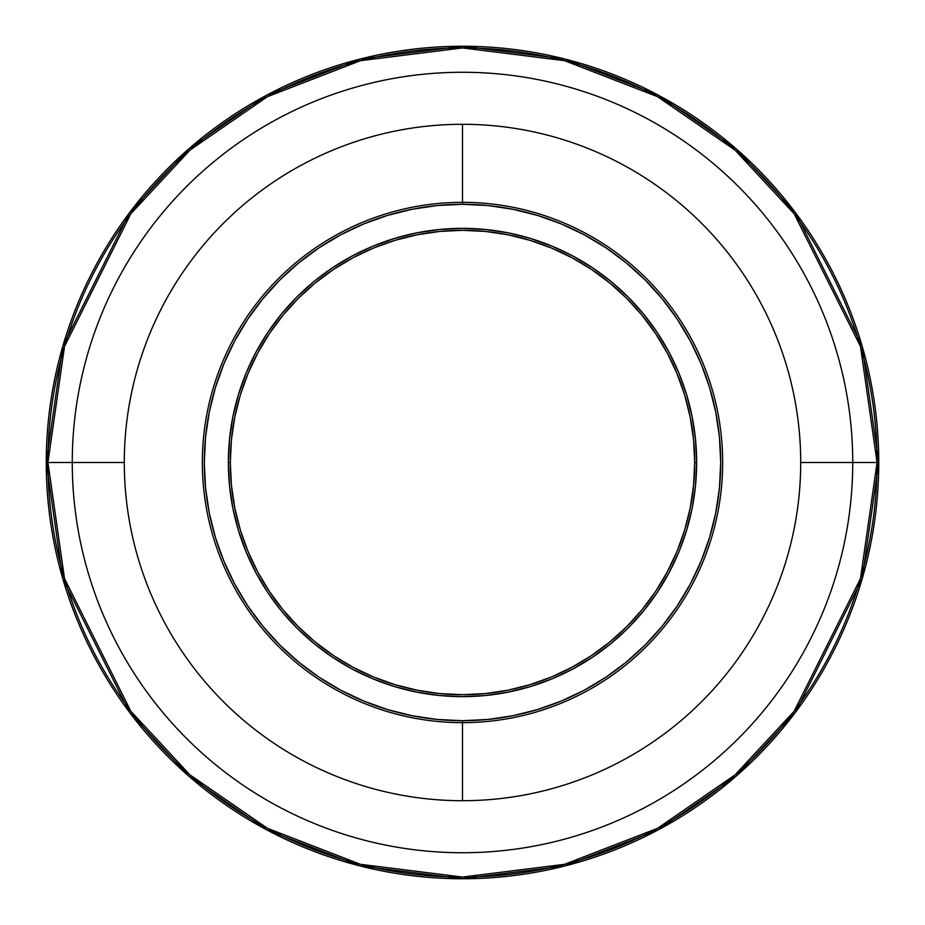 <?xml version="1.0" encoding="UTF-8"?>
<svg xmlns="http://www.w3.org/2000/svg" width="925" height="925" viewBox="0 0 925 925"><rect width="100%" height="100%" fill="white"/><g stroke="black" fill="none" stroke-linecap="round" stroke-linejoin="round"><path stroke-width="1.39" d="M878.75 462.5L862.1 345.95L795.5 212.75L736.196 148.89L658.38 95.217L564.967 59.061L462.5 46.25L360.033 59.061L266.62 95.217L188.804 148.89L129.5 212.75L62.9 345.95L46.25 462.5L47.927 462.5L64.507 346.424L130.841 213.756L189.903 150.151L267.406 96.697L360.449 60.68L462.5 47.927L564.551 60.68L657.594 96.697L735.097 150.151L794.159 213.756L860.493 346.424L877.073 462.5L878.75 462.5A416.25 416.25 0 0 1 462.5 878.75A416.25 416.25 0 0 1 46.25 462.5A416.25 416.25 0 0 1 462.5 46.25A416.25 416.25 0 0 1 878.75 462.5L852.734 462.5A390.234 390.234 0 0 1 462.5 852.734A390.234 390.234 0 0 1 72.266 462.5A390.234 390.234 0 0 0 462.5 852.734A390.234 390.234 0 0 0 852.734 462.5L800.703 462.5A338.203 338.203 0 0 1 462.5 800.703A338.203 338.203 0 0 1 124.297 462.5L47.927 462.5A414.573 414.573 0 0 0 462.5 877.073A414.573 414.573 0 0 0 877.073 462.5L860.493 578.576L794.159 711.244L735.097 774.849L657.594 828.303L564.551 864.32L462.5 877.073L360.449 864.32L267.406 828.303L189.903 774.849L130.841 711.244L64.507 578.576L47.927 462.5L46.25 462.5L62.9 579.05L129.5 712.25L188.804 776.11L266.62 829.783L360.033 865.939L462.5 878.75L564.967 865.939L658.38 829.783L736.196 776.11L795.5 712.25L862.1 579.05L878.75 462.5M462.5 124.297L462.5 204.298A258.202 258.202 0 0 1 720.702 462.5A258.202 258.202 0 0 1 462.5 720.702L462.5 800.703A338.203 338.203 0 0 0 800.703 462.5A338.203 338.203 0 0 0 462.5 124.297A338.203 338.203 0 0 0 124.297 462.5A338.203 338.203 0 0 0 462.5 800.703L462.5 722.656A260.156 260.156 0 0 1 202.344 462.5A260.156 260.156 0 0 0 462.5 722.656A260.156 260.156 0 0 0 722.656 462.5A260.156 260.156 0 0 1 462.5 722.656L462.5 720.702L437.19 719.465L412.122 715.742L387.552 709.591L363.687 701.046L340.782 690.212L319.044 677.192L298.694 662.092L279.917 645.083L262.908 626.306L247.808 605.956L234.788 584.218L223.954 561.313L215.409 537.448L209.258 512.878L205.535 487.81L204.298 462.5L205.535 437.19L209.258 412.122L215.409 387.552L223.954 363.687L234.788 340.782L247.808 319.044L262.908 298.694L279.917 279.917L298.694 262.908L319.044 247.808L340.782 234.788L363.687 223.954L387.552 215.409L412.122 209.258L437.19 205.535L462.5 204.298L487.81 205.535L512.878 209.258L537.448 215.409L561.313 223.954L584.218 234.788L605.956 247.808L626.306 262.908L645.083 279.917L662.092 298.694L677.192 319.044L690.212 340.782L701.046 363.687L709.591 387.552L715.742 412.122L719.465 437.19L720.702 462.5L719.465 487.81L715.742 512.878L709.591 537.448L701.046 561.313L690.212 584.218L677.192 605.956L662.092 626.306L645.083 645.083L626.306 662.092L605.956 677.192L584.218 690.212L561.313 701.046L537.448 709.591L512.878 715.742L487.81 719.465L462.5 720.702A258.202 258.202 0 0 1 204.298 462.5A258.202 258.202 0 0 1 462.5 204.298L462.5 202.344A260.156 260.156 0 0 0 202.344 462.5A260.156 260.156 0 0 1 462.5 202.344A260.156 260.156 0 0 1 722.656 462.5A260.156 260.156 0 0 0 462.5 202.344L462.5 124.297A338.203 338.203 0 0 1 800.703 462.5L877.073 462.5A414.573 414.573 0 0 0 462.5 47.927A414.573 414.573 0 0 0 47.927 462.5L124.297 462.5A338.203 338.203 0 0 1 462.5 124.297M696.641 462.5A234.141 234.141 0 0 1 462.5 696.641A234.141 234.141 0 0 1 228.359 462.5A234.141 234.141 0 0 0 462.5 696.641A234.141 234.141 0 0 0 696.641 462.5L694.687 462.5A232.187 232.187 0 0 1 462.5 694.687A232.187 232.187 0 0 1 230.313 462.5L228.359 462.5L230.313 462.5L231.423 439.745L234.777 417.198L240.303 395.102L247.981 373.642L257.728 353.049L269.441 333.497L283.015 315.205L298.312 298.312L315.205 283.015L333.497 269.441L353.049 257.728L373.642 247.981L395.102 240.303L417.198 234.777L439.745 231.423L462.5 230.313L485.255 231.423L507.802 234.777L529.898 240.303L551.358 247.981L571.951 257.728L591.503 269.441L609.795 283.015L626.688 298.312L641.985 315.205L655.559 333.497L667.272 353.049L677.019 373.642L684.697 395.102L690.223 417.198L693.577 439.745L694.687 462.5L693.577 485.255L690.223 507.802L684.697 529.898L677.019 551.358L667.272 571.951L655.559 591.503L641.985 609.795L626.688 626.688L609.795 641.985L591.503 655.559L571.951 667.272L551.358 677.019L529.898 684.697L507.802 690.223L485.255 693.577L462.5 694.687L439.745 693.577L417.198 690.223L395.102 684.697L373.642 677.019L353.049 667.272L333.497 655.559L315.205 641.985L298.312 626.688L283.015 609.795L269.441 591.503L257.728 571.951L247.981 551.358L240.303 529.898L234.777 507.802L231.423 485.255L230.313 462.5A232.187 232.187 0 0 1 462.5 230.313A232.187 232.187 0 0 1 694.687 462.5L696.641 462.5A234.141 234.141 0 0 0 462.5 228.359A234.141 234.141 0 0 0 228.359 462.5A234.141 234.141 0 0 1 462.5 228.359A234.141 234.141 0 0 1 696.641 462.5L695.507 439.548L692.143 416.817L686.558 394.536L678.823 372.902L668.995 352.124L657.178 332.422L643.488 313.968L628.063 296.937L611.032 281.512L592.578 267.822L572.876 256.005L552.098 246.177L530.464 238.442L508.183 232.857L485.452 229.492L462.5 228.359L439.548 229.492L416.817 232.857L394.536 238.442L372.902 246.177L352.124 256.005L332.422 267.822L313.968 281.512L296.937 296.937L281.512 313.968L267.822 332.422L256.005 352.124L246.177 372.902L238.442 394.536L232.857 416.817L229.492 439.548L228.359 462.5L229.492 485.452L232.857 508.183L238.442 530.464L246.177 552.098L256.005 572.876L267.822 592.578L281.512 611.032L296.937 628.063L313.968 643.488L332.422 657.178L352.124 668.995L372.902 678.823L394.536 686.558L416.817 692.143L439.548 695.507L462.5 696.641L485.452 695.507L508.183 692.143L530.464 686.558L552.098 678.823L572.876 668.995L592.578 657.178L611.032 643.488L628.063 628.063L643.488 611.032L657.178 592.578L668.995 572.876L678.823 552.098L686.558 530.464L692.143 508.183L695.507 485.452L696.641 462.5M852.734 462.5A390.234 390.234 0 0 0 462.5 72.266A390.234 390.234 0 0 0 72.266 462.5A390.234 390.234 0 0 1 462.5 72.266A390.234 390.234 0 0 1 852.734 462.5"/></g></svg>
